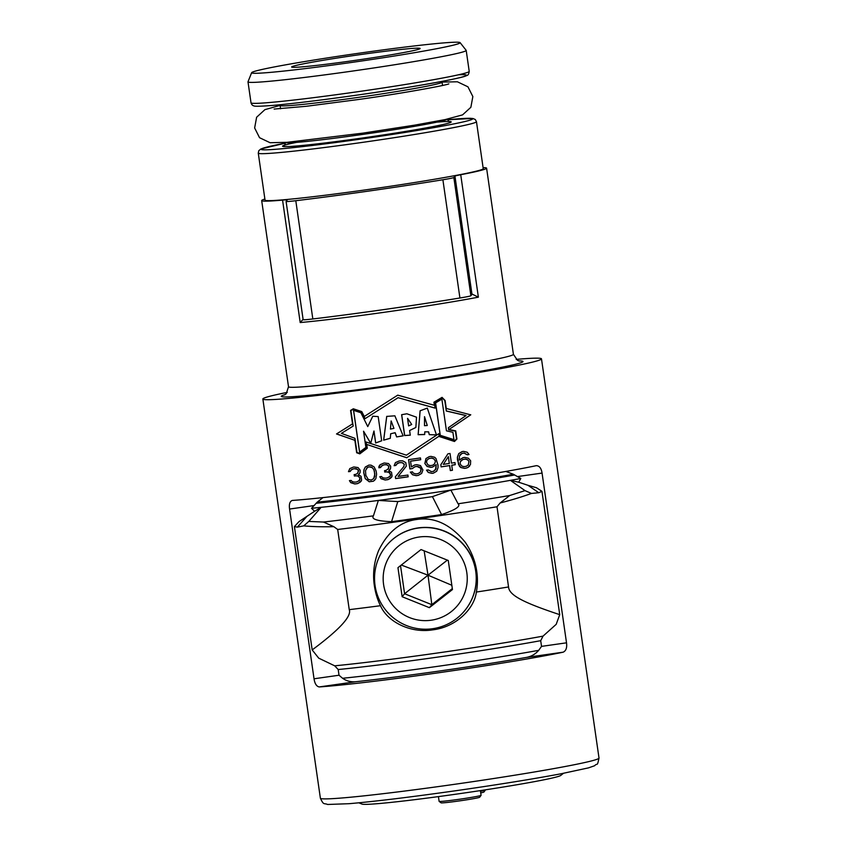 <?xml version="1.0" encoding="UTF-8"?>
<svg xmlns="http://www.w3.org/2000/svg" width="847" height="847" viewBox="0 0 847 847"><rect width="100%" height="100%" fill="white"/><g stroke="black" fill="none" stroke-linecap="round" stroke-linejoin="round"><path stroke-width="1.27" d="M384.612 470.636L384.76 472.065L384.559 470.636A140.75 5.4 -8.2 0 0 385.946 470.445L388.519 468.645L388.953 466.348L387.926 469.45M433.982 402.166L434.373 405.279L397.741 395.157L364.263 416.47L361.764 411.6L353.305 408.783L350.573 410.414L352.521 423.892L336.524 433.96L354.946 440.324L356.725 452.69L359.848 453.801L367.312 448.169M287.292 392.373A140.75 5.4 -8.2 0 0 262.856 399.011A140.75 5.4 -8.2 0 0 397.105 385.12A140.75 5.4 171.8 0 0 541.487 358.863A140.75 5.4 171.8 0 0 516.162 359.393M355.761 681.729L319.192 686.938A140.75 5.4 -8.2 0 0 438.555 672.762A140.75 5.4 -8.2 0 0 563.17 652.179L526.58 657.388M319.192 686.938C316.492 686.377 314.777 683.656 314.036 678.786L289.579 509.047C288.912 504.187 289.822 501.318 292.321 500.429A140.75 5.4 -8.2 0 0 411.684 486.252A140.75 5.4 -8.2 0 0 536.289 465.67L536.479 465.638M354.893 440.387L356.672 452.753L359.795 453.865L367.259 448.232L366.719 444.442L406.761 457.772L438.788 436.364L454.49 441.488L456.914 439.021L455.739 430.879L448.984 429.503L470.71 414.839L446.263 408.466L445.12 400.525L442.06 397.359L433.939 402.219L434.373 405.279M359.869 477.877L357.847 475.961L355.729 475.866A140.75 5.4 -8.2 0 1 354.353 476.035L354.141 474.606A140.75 5.4 -8.2 0 0 355.518 474.436L357.487 473.462L358.556 471.144L357.603 469.45L354.692 468.73A140.75 5.4 -8.2 0 1 353.315 468.899L351.653 469.471L350.192 471.472A140.75 5.4 -8.2 0 1 348.477 471.684L349.779 468.613L353.411 467.068A140.75 5.4 -8.2 0 0 354.099 466.983L358.037 467.576L360.176 470.212L360.134 472.393L358.376 474.796L361.044 476.279L361.616 480.207L360.144 482.208L357.54 483.626A140.75 5.4 -8.2 0 1 354.798 483.976L350.753 482.663L349.419 480.641A140.75 5.4 171.8 0 0 351.134 480.429L352.373 481.731L354.882 482.144A140.75 5.4 -8.2 0 0 356.947 481.89L359.837 480.069L359.922 477.814L359.255 480.863M373.368 481.223L369.218 481.763L365.248 478.65L363.691 472.668L363.966 469.725L365.332 467.004L368.932 465.077L371.05 465.162L374.13 466.941L376.132 471.038L376.597 474.256L375.824 478.714L373.368 481.223L374.999 479.868M384.76 472.065A140.75 5.4 -8.2 0 0 386.158 471.874L388.286 471.948L390.34 473.854L390.298 476.046L387.375 477.899A140.75 5.4 -8.2 0 1 385.29 478.174L382.759 477.793L381.51 476.501A140.75 5.4 -8.2 0 1 379.784 476.734L381.129 478.735L385.205 480.005A140.75 5.4 -8.2 0 0 387.979 479.635L390.605 478.184L392.087 476.162L391.526 472.234L388.826 470.784L390.605 468.359L390.647 466.168L388.498 463.553L384.517 463.002A140.75 5.4 -8.2 0 1 383.829 463.097L380.165 464.685L378.895 467.713A139.395 5.347 -8.2 0 0 380.599 467.48M378.98 466.295L378.842 467.766A140.75 5.4 -8.2 0 0 380.578 467.533L382.05 465.522L383.733 464.929A140.75 5.4 -8.2 0 0 385.12 464.738L386.91 464.865L388.911 466.411M404.241 464.272L402.23 462.737L400.44 462.621A140.75 5.4 -8.2 0 1 399.043 462.822L397.349 463.425L395.867 465.448A140.75 5.4 -8.2 0 1 394.13 465.691L395.454 462.589L399.138 460.99A140.75 5.4 -8.2 0 0 400.525 460.789L402.674 460.853L405.777 462.6L406.295 466.168L398.154 476.416A140.75 5.4 -8.2 0 0 407.926 475.04L408.18 476.829A140.75 5.4 -8.2 0 1 395.634 478.587L395.369 476.797L403.85 466.517L404.284 464.22L403.892 466.453L395.422 476.745L395.676 478.523A139.395 5.347 -8.2 0 0 408.18 476.776M336.577 433.886L354.946 440.324M352.521 423.892L350.626 410.382M448.984 429.503L470.763 414.765M373.696 478.64L371.092 480.069L368.17 479.36L365.819 475.305L365.502 470.614L367.503 467.449L369.186 466.866L372.108 467.576L373.802 469.534L374.861 474.066L373.696 478.64L374.776 476.31L374.448 471.631M456.544 438.905L454.394 441.096L439.17 436.131L438.81 433.675L406.38 455.178L366.031 441.996L366.899 448.074L359.731 453.484L356.979 452.499L354.935 438.323L341.415 433.368L353.167 426.083L350.933 410.594L353.347 409.154L361.531 411.875L365.025 418.693L398.101 397.709L435.125 408.138L434.31 402.399L442.06 397.762L444.844 400.62L446.337 410.964L466.083 415.528L448.359 427.703L448.656 429.778L455.485 431.102L456.544 438.905L455.432 431.165M444.791 400.684L446.284 411.028L466.03 415.602M396.618 436.925L395.104 432.753L390.679 433.759L390.298 438.301L383.649 440.175L386.708 416.406L394.871 415.813L403.13 435.834L396.618 436.925L403.183 435.782M373.919 431.081L370.721 443.383L363.554 431.208L365.893 447.47L359.562 452.15L353.527 410.319L360.896 412.754L367.757 426.592L372.754 416.248L378.185 416.586L381.679 440.8L375.634 442.992L373.972 431.017L375.687 442.928L381.722 440.736M409.609 430.53L410.276 435.178L404.633 435.559L401.626 414.702L406.878 413.781L416.523 417.2L415.856 427.481L409.609 430.53L415.877 427.46M429.26 434.649L428.54 431.885L424.781 431.811L424.665 434.532L418.122 434.702L420.08 410.816L427.301 408.095L436.48 434.945L429.26 434.649L436.533 434.882M453.971 439.741L452.901 432.319L446.443 430.816L441.88 399.149L435.559 402.907L440.239 435.379L453.971 439.741M393.887 428.391L390.435 429.08L391.134 420.938L393.929 428.338L391.134 420.938M424.485 416.745L427.259 425.459L424.538 416.682L424.485 425.681L427.206 425.522M407.545 418.407L408.625 425.893L411.716 424.485L407.598 418.344L411.716 424.485M435.337 461.573L434.585 463.87L435.39 461.509M434.585 463.87L432.637 465.257A140.75 5.4 -8.2 0 1 430.17 465.617L427.915 464.865L426.443 462.166L427.195 459.868L429.143 458.481A140.75 5.4 -8.2 0 0 431.599 458.121L433.865 458.873L435.231 460.853M448.328 456.681L443.299 464.378A140.75 5.4 -8.2 0 0 449.302 463.457L448.37 456.618L449.302 463.457M468.338 464.844L466.358 466.252A140.75 5.4 -8.2 0 1 463.881 466.655L461.594 465.914L460.217 463.944L460.27 461.753L462.843 459.519A140.75 5.4 -8.2 0 0 465.331 459.116L467.618 459.847L468.994 461.403L468.338 464.844L468.942 461.467M536.289 465.67C539.38 465.765 541.307 468.232 542.059 473.081L517.305 476.607M563.17 652.179C566.05 650.824 567.162 647.701 566.516 642.82L542.059 473.081M420.366 472.16L418.069 473.589A140.75 5.4 -8.2 0 1 415.962 473.897L413.368 473.177L412.457 471.843A140.75 5.4 -8.2 0 1 410.361 472.15L412.521 474.754L416.226 475.675A140.75 5.4 -8.2 0 0 418.323 475.368L421.626 473.441L422.918 469.969L420.493 465.585L416.777 464.664A140.75 5.4 -8.2 0 1 414.681 464.971L411.388 466.898L410.562 461.192A140.75 5.4 -8.2 0 0 420.715 459.72L420.461 457.941A140.75 5.4 -8.2 0 1 408.561 459.656L409.895 468.931A140.75 5.4 -8.2 0 0 412.341 468.582L414.935 466.75A140.75 5.4 -8.2 0 0 417.042 466.453L420.504 468.137L421.16 469.81L420.366 472.16L421.001 469.153M436.152 464.728L432.542 467.089A140.75 5.4 -8.2 0 1 430.784 467.353L427.057 466.443L424.845 463.489L425.935 458.598L429.238 456.649A140.75 5.4 -8.2 0 0 430.996 456.385L434.723 457.285L435.983 458.555L438.015 465.172L438.026 467.724L436.724 471.207L433.41 473.155A140.75 5.4 -8.2 0 1 432.002 473.367L428.286 472.457L426.528 470.17A140.75 5.4 -8.2 0 0 428.275 469.905L431.398 471.631A140.75 5.4 -8.2 0 0 433.505 471.324L436.014 468.762L436.205 464.664L435.464 469.937M451.726 465.268L452.446 470.265A140.75 5.4 -8.2 0 1 450.329 470.593L449.609 465.596A140.75 5.4 -8.2 0 1 441.139 466.888L440.832 464.749L447.915 453.823A140.75 5.4 -8.2 0 0 450.032 453.494L451.419 463.129A140.75 5.4 -8.2 0 0 454.955 462.578L455.263 464.717A140.75 5.4 -8.2 0 1 451.726 465.268L451.779 465.204A139.395 5.347 -8.2 0 0 455.252 464.664M467.989 467.459L466.263 468.095A140.75 5.4 -8.2 0 1 464.484 468.38L460.736 467.512L459.466 466.252L457.433 459.635L457.422 457.084L458.735 453.6L462.07 451.61A140.75 5.4 -8.2 0 0 463.489 451.387L467.248 452.245L469.026 454.511A140.75 5.4 -8.2 0 1 467.248 454.797L464.103 453.113A140.75 5.4 -8.2 0 1 461.975 453.452L459.445 456.035L459.307 460.08L462.949 457.676A140.75 5.4 -8.2 0 0 464.717 457.391L468.476 458.248L470.667 460.821L470.466 464.505L467.989 467.459L469.662 466.041M373.802 469.534L374.501 471.567M372.108 467.576L373.845 469.471M370.965 466.993L372.161 467.512M369.186 466.866L371.018 466.93M367.503 467.449L369.239 466.803M366.571 468.296L367.556 467.385M358.376 474.796L359.657 473.494M349.832 468.55L348.53 471.61A139.395 5.347 -8.2 0 0 350.224 471.408M350.722 470.307L353.379 468.836A139.395 5.347 -8.2 0 0 354.745 468.666L356.523 468.804L358.503 470.371L357.487 473.462M354.205 474.595L354.406 475.972A139.395 5.347 -8.2 0 0 355.782 475.802L357.9 475.898L359.922 477.814M349.472 480.577L350.806 482.589L354.851 483.912A139.395 5.347 -8.2 0 0 357.593 483.563L361.129 481.297M365.385 466.941L364.019 469.662L363.744 472.605L365.301 478.587L369.271 481.71L373.421 481.16M388.826 470.784L390.118 469.46M380.208 464.622L379.033 466.231M381.118 466.369L383.786 464.865A139.395 5.347 -8.2 0 0 385.173 464.675L386.963 464.802L388.953 466.348M384.813 472.001A139.395 5.347 -8.2 0 0 386.2 471.821L389.482 472.457L390.594 475.22L389.705 476.85M379.827 476.681L381.182 478.682L385.247 479.953A139.395 5.347 -8.2 0 0 388.032 479.571L391.6 477.263M395.507 462.536L394.173 465.628A139.395 5.347 -8.2 0 0 395.898 465.395M396.407 464.283L399.096 462.758A139.395 5.347 -8.2 0 0 400.483 462.568L402.283 462.674L404.284 464.22M408.614 459.646L409.948 468.878A139.395 5.347 -8.2 0 0 412.394 468.529L414.988 466.697A139.395 5.347 -8.2 0 0 417.084 466.39L419.699 467.11L421.054 469.09M410.414 472.086L412.574 474.691L416.269 475.612A139.395 5.347 -8.2 0 0 418.376 475.315L421.668 473.378M410.562 461.192L410.615 461.128A139.395 5.347 -8.2 0 0 420.715 459.667M426.57 470.106L428.338 472.404L432.055 473.304A139.395 5.347 -8.2 0 0 433.463 473.092L436.777 471.144M425.977 458.534L424.898 463.425L427.11 466.379L430.827 467.29A139.395 5.347 -8.2 0 0 432.584 467.025L436.205 464.664M427.195 459.868L429.196 458.418A139.395 5.347 -8.2 0 0 431.652 458.058L433.918 458.809L435.284 460.789M440.832 464.749L441.192 466.835A139.395 5.347 -8.2 0 0 449.662 465.532L450.382 470.53A139.395 5.347 -8.2 0 0 452.436 470.212M459.995 454.86L462.028 453.389A139.395 5.347 -8.2 0 0 464.156 453.05L467.311 454.733A139.395 5.347 -8.2 0 0 469.005 454.458M458.788 453.537L457.475 457.02L458.555 464.516L460.789 467.449L464.537 468.317A139.395 5.347 -8.2 0 0 466.316 468.031L468.042 467.396M460.874 460.927L462.896 459.455A139.395 5.347 -8.2 0 0 465.384 459.053L467.671 459.783L468.994 461.403M398.101 397.709L435.178 408.074M365.025 418.693L398.154 397.645M361.531 411.875L365.078 418.63M353.347 409.154L361.574 411.811M350.933 410.594L353.4 409.09M341.415 433.368L353.22 426.02M366.899 448.074L366.084 442.018M448.656 429.778L455.485 431.102M448.412 427.671L448.709 429.715M442.06 397.762L444.844 400.62M434.31 402.399L442.113 397.698M366.719 444.442L406.804 457.719L438.841 436.3L454.543 441.425L456.967 438.958M363.554 431.208L370.774 443.32M372.796 416.195L367.757 426.592M353.591 410.34L359.615 452.086L365.946 447.407M390.679 433.759L395.147 432.69L396.671 436.861M386.751 416.353L383.691 440.112L390.351 438.248M401.69 414.691L404.686 435.496L410.329 435.114M424.781 431.811L428.593 431.832L429.313 434.585M420.133 410.753L418.174 434.649L424.707 434.469M435.612 402.876L440.281 435.316L454.024 439.678M303.088 319.319L300.198 322.548L282.559 200.114A113.614 4.362 171.8 0 1 261.681 200.58A113.614 4.362 171.8 0 1 264.889 199.056M300.198 322.548A113.614 4.362 -8.2 0 0 387.693 311.802A113.614 4.362 171.8 0 0 478.375 297.17L472.361 294.216M483.086 167.611A113.614 4.362 171.8 0 1 486.591 168.172A113.614 4.362 171.8 0 1 460.726 174.726A25.442 0.974 171.8 0 0 454.955 176.155L453.844 177.51A20.349 0.783 171.8 0 1 442.886 179.755L459.921 297.996A152.619 5.855 171.8 0 1 312.829 318.959A20.349 0.783 171.8 0 1 303.141 319.679L286.095 201.438A20.349 0.783 171.8 0 1 286.106 201.406L287.218 200.051A25.442 0.974 171.8 0 0 287.228 200.008A25.442 0.974 171.8 0 0 282.559 200.114M459.921 297.996A20.349 0.783 171.8 0 0 470.89 295.751L471.991 294.396A25.442 0.974 171.8 0 1 472.298 294.237M286.095 201.438A20.349 0.783 171.8 0 0 295.794 200.707A152.619 5.855 -8.2 0 0 442.886 179.755M476.469 121.693L483.235 168.659A110.226 4.235 171.8 0 1 370.171 189.22A110.226 4.235 -8.2 0 1 265.037 200.104L258.271 153.138A110.226 4.235 -8.2 0 0 363.405 142.254A110.226 4.235 171.8 0 0 476.469 121.693L475.273 119.501L472.806 118.453L447.576 119.766M251.644 72.683L248.012 81.757A110.226 4.235 -8.2 0 0 247.991 81.852A110.226 4.235 -8.2 0 0 353.125 70.979A110.226 4.235 171.8 0 0 466.199 50.418A110.226 4.235 171.8 0 0 466.157 50.322L460.101 42.636A105.335 4.044 -8.2 0 0 359.679 53.117A105.335 4.044 -8.2 0 0 251.644 72.683A105.335 4.044 -8.2 0 0 352.098 62.371A105.335 4.044 -8.2 0 0 460.101 42.636M353.548 60.603A64.901 2.488 171.8 0 1 291.675 67.061A64.901 2.488 171.8 0 1 358.217 54.896A64.901 2.488 171.8 0 1 420.123 48.544A64.901 2.488 171.8 0 1 353.548 60.603M480.397 790.6L481.075 795.312A21.196 0.815 171.8 0 1 481.064 795.344A21.196 0.815 171.8 0 1 459.328 799.261A21.196 0.815 171.8 0 1 439.138 801.389A21.196 0.815 171.8 0 1 439.117 801.357L438.428 796.614M439.138 801.389L441.054 802.818A19.502 0.752 171.8 0 0 459.635 800.87A19.502 0.752 -8.2 0 0 479.624 797.26L481.064 795.344M355.973 681.697A133.964 5.146 -8.2 0 0 526.389 657.42L526.781 657.357C477.994 665.933 401.34 676.859 355.549 681.75L355.973 681.697C351.039 682.195 346.571 681.052 342.58 678.278A139.056 5.336 -8.2 0 0 538.703 650.337L541.529 646.377L540.704 640.681L543.033 636.129L556.204 624.324L559.729 614.657C522.038 602.175 509.142 594.996 508.549 586.96L496.998 506.781L500.132 502.98C512.202 499.857 522.631 496.681 531.44 493.43L538.787 492.732L528.009 485.31L536.522 487.756L541.953 491.334L538.787 492.732M322.982 497.602L317.202 502.165L311.505 508.295L314.597 511.281L299.033 521.583L294.407 526.601L297.371 527.12L303.724 525.871C312.067 526.675 322.104 526.94 333.824 526.675L337.688 529.47L349.239 609.649C351.854 616.203 339.499 629.628 312.183 649.924L318.716 658.151L334.681 665.816L338.207 669.532A139.056 5.336 -8.2 0 0 540.704 640.681M342.58 678.278L339.022 675.228L338.207 669.532M528.009 485.31L518.671 482.208L520.799 478.481L513.324 474.225L505.839 471.451M476.363 592.053C474.246 608.951 456.004 627.045 432.912 629.829C409.842 633.598 387.132 621.317 380.483 605.711C377.19 599.2 375.02 591.608 373.993 582.948C372.818 571.958 374.332 561.212 378.556 550.709C387.704 531.969 400.409 521.572 416.682 519.497C434.405 516.744 450.625 524.367 465.331 542.376C478.047 561.243 478.703 579.888 476.363 592.053A170.427 6.543 -8.2 0 0 508.549 586.96M294.407 526.601L312.183 649.924M297.371 527.12L306.508 516.861M314.597 511.281L321.161 507.321A141.597 5.431 -8.2 0 0 378.365 500.429A141.597 5.431 -8.2 0 0 450.869 490.095A141.597 5.431 -8.2 0 0 510.402 480.355A141.597 5.431 -8.2 0 0 520.799 478.481M303.724 525.871L308.795 521.424L321.161 507.321A141.597 5.431 -8.2 0 1 311.505 508.295M500.132 502.98L509.682 495.527L525.024 490.625L510.402 480.355L518.671 482.208M525.024 490.625L531.44 493.43M541.953 491.334L559.729 614.657M308.795 521.424L323.512 522.048L333.824 526.675M509.682 495.527A165.345 6.342 171.8 0 1 458.079 503.796C461.001 506.262 455.506 509.862 441.583 514.574L432.415 496.638A139.395 5.347 171.8 0 1 397.794 501.572L378.365 500.429L373.421 515.855A165.345 6.342 171.8 0 1 323.512 522.048M458.079 503.796L450.869 490.095L432.415 496.638M397.794 501.572L391.558 521.699C377.095 521.032 371.039 519.084 373.421 515.855M441.583 514.574A170.395 6.543 171.8 0 1 391.558 521.699M386.031 546.156L386.168 545.987A50.873 50.788 39.3 0 1 469.789 553.292A50.873 50.788 39.3 0 1 464.887 610.454L464.749 610.623A50.873 50.788 39.3 0 1 381.118 603.318A50.873 50.788 39.3 0 1 418.132 528.073A50.873 50.788 39.3 0 1 464.749 610.623M431.197 620.216A42.064 41.99 39.3 0 1 383.596 584.546A42.064 41.99 39.3 0 1 419.212 537.009A42.064 41.99 39.3 0 1 466.813 572.688A42.064 41.99 39.3 0 1 431.197 620.216M448.275 560.502L421.023 549.565L397.952 567.67L402.134 596.722L429.387 607.67L452.457 589.554L448.275 560.502M424.135 550.815L428.01 575.187L447.354 560.132M429.387 607.67L431.832 604.684L428.01 575.187L451.843 585.277M401.309 565.044L428.01 575.187L404.58 593.747L431.832 604.684L452.319 588.601M402.134 596.722L404.58 593.747L400.525 565.648M526.389 657.42C531.281 656.52 535.378 654.159 538.703 650.337M485.31 789.859L485.342 790.092A21.196 0.815 171.8 0 1 485.331 790.124A21.196 0.815 171.8 0 1 480.503 791.32M485.331 790.124L483.902 792.04A19.502 0.752 171.8 0 1 480.725 792.887M563.424 773.332L560.725 775.46A100.592 3.864 -8.2 0 1 457.719 793.935A100.592 3.864 171.8 0 1 362.029 804.089L358.832 802.818M599.009 758.033C597.019 767.53 597.611 762.406 594.615 765.741L588.432 767.89L560.841 773.819C532.625 779.092 497.623 784.724 455.834 790.717C410.52 797.122 374.935 801.453 349.08 803.697L327.641 804.47C323.639 802.85 323.829 805.55 320.378 798.192A140.75 5.4 -8.2 0 0 454.627 784.301A140.75 5.4 171.8 0 0 599.009 758.033L541.487 358.863M518.84 360.917A122.095 4.69 171.8 0 1 397.772 384.305A122.095 4.69 -8.2 0 1 285.153 394.586M519.486 361.076L517.528 360.346L513.42 354.342A113.614 4.362 171.8 0 1 396.872 375.539A113.614 4.362 -8.2 0 1 288.509 386.751L261.681 200.58M478.375 297.17L460.726 174.726M471.991 294.396L454.955 176.155M258.271 153.138L258.801 150.702L260.865 148.987L285.439 143.132A106.838 4.097 -8.2 0 0 270.394 149.644A106.838 4.097 -8.2 0 0 363.035 138.76A106.838 4.097 171.8 0 0 461.996 122.19A106.838 4.097 171.8 0 0 447.587 119.776M436.745 122.159A85.219 3.272 171.8 0 1 440.652 125.049A85.219 3.272 171.8 0 1 363.818 137.807A85.219 3.272 -8.2 0 1 291.897 146.362A85.219 3.272 -8.2 0 1 296.503 142.37M447.375 119.12A81.82 3.144 171.8 0 1 363.458 134.302A81.82 3.144 -8.2 0 1 285.45 142.455M280.579 108.797L280.092 105.483A81.82 3.144 -8.2 0 0 358.143 97.405A81.82 3.144 171.8 0 0 442.07 82.138L442.049 81.386M458.439 74.801A106.838 4.097 171.8 0 1 356.756 95.15C321.288 100.168 293.263 103.588 272.66 105.42C253.02 106.955 254.291 105.896 253.539 105.78C252.448 105.504 251.612 104.509 251.019 102.826A110.226 4.235 -8.2 0 0 356.153 91.942A110.226 4.235 171.8 0 0 469.217 71.381C468.836 74.134 467.978 75.51 466.612 75.521C464.971 77.702 413.442 87.167 356.746 95.15M339.022 675.228L314.036 678.786M314.301 505.532L289.579 509.047M566.516 642.82L541.529 646.377M334.681 665.816A141.248 5.421 -8.2 0 0 543.033 636.129M349.239 609.649A170.427 6.543 -8.2 0 0 380.483 605.711M316.418 503.245A139.056 5.336 -8.2 0 0 514.457 475.029M317.202 502.165A139.056 5.336 -8.2 0 0 513.324 474.225M496.998 506.781A170.427 6.543 171.8 0 1 337.688 529.47M295.794 200.707L312.829 318.959M470.89 295.751L453.844 177.51M320.378 798.192L262.856 399.011M284.581 394.924L286.254 393.675L288.509 386.751M513.42 354.342L486.591 168.172M449.535 121.597C449.09 121.915 448.37 121.057 447.385 119.035M284.073 145.44C284.592 145.61 285.037 144.593 285.418 142.381M274.132 109.062L306.254 106.288L357.995 99.565C401.573 93.541 446.274 85.303 448.836 83.874L448.804 83.885M280.082 105.399L264.899 109.655L256.62 117.235L254.64 127.961L259.542 137.701L270.077 142.72L287.133 142.317L362.781 133.148L414.85 125.112L445.141 119.586L462.578 114.864L470.868 107.283L472.848 96.558L467.946 86.818L457.401 81.788L442.06 82.064M442.547 85.462L442.07 82.138M279.902 104.753L280.092 105.483M251.019 102.826L247.991 81.852M469.217 71.381L466.199 50.418"/></g></svg>
